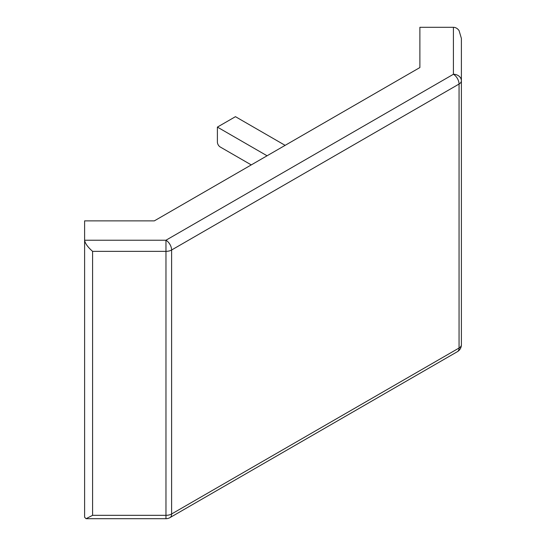 <?xml version="1.0" encoding="UTF-8"?>
<svg xmlns="http://www.w3.org/2000/svg" width="546" height="546" viewBox="0 0 546 546"><rect width="100%" height="100%" fill="white"/><g stroke="black" fill="none" stroke-linecap="round" stroke-linejoin="round"><path stroke-width="0.82" d="M461.39 38.425L461.39 344.758L461.39 38.425L459.056 30.556C457.48 28.433 455.596 27.348 453.412 27.3L419.881 27.3L419.881 67.554L419.881 41.626M419.881 67.554L154.334 220.871L84.61 220.871L84.61 240.226L165.964 240.226L453.412 74.27L453.412 27.3M92.588 515.328L86.07 518.7L84.61 517.233L84.61 240.226C85.115 243.42 87.776 247.126 92.588 251.351L92.588 515.328L165.964 515.328L165.964 240.226A7.985 4.607 -120 0 1 171.608 250L171.608 513.977L459.056 348.02L459.056 84.043L171.608 250A7.985 4.607 0 0 1 165.964 251.351L92.588 251.351M461.39 80.788A7.985 6.518 180 0 0 453.412 74.27A7.985 4.607 -120 0 1 459.056 84.043A7.985 4.607 0 0 0 461.39 80.788M86.07 518.7L165.964 518.7L165.964 515.328A7.985 4.607 180 0 0 171.608 513.977A7.985 4.607 -120 0 1 169.949 517.628L457.398 351.672A7.985 4.607 -120 0 0 459.056 348.02A7.985 4.607 180 0 0 461.39 344.758A7.985 7.985 0 0 1 457.398 351.672M267.069 155.781L217.397 127.102L235.456 116.673L285.128 145.352M217.397 127.102L217.397 142.096A3.993 2.307 -120 0 0 220.215 146.983L251.262 164.906M165.964 518.7A7.985 7.985 0 0 0 169.949 517.628"/></g></svg>
